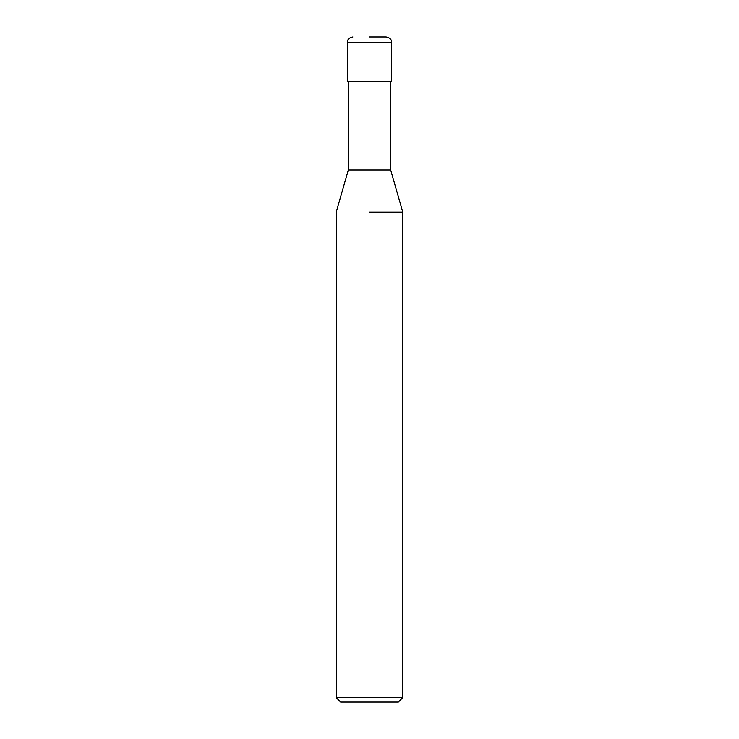 <?xml version="1.0" encoding="UTF-8"?>
<svg xmlns="http://www.w3.org/2000/svg" width="739" height="739" viewBox="0 0 739 739"><rect width="100%" height="100%" fill="white"/><g stroke="black" fill="none" stroke-linecap="round" stroke-linejoin="round"><path stroke-width="1.11" d="M348.328 81.29L348.328 169.97L390.672 169.97L402.755 212.102L402.755 697.616L336.245 697.616L340.679 702.05L398.321 702.05L402.755 697.616M369.5 212.102L402.755 212.102L369.5 212.102M369.5 36.95L386.127 36.95C389.85 37.661 391.698 39.509 391.67 42.492L347.33 42.492C347.302 39.509 349.15 37.661 352.873 36.95M347.33 42.492L347.33 81.29L391.67 81.29L391.67 42.492M390.672 81.29L390.672 169.97M348.328 169.97L336.245 212.102L336.245 697.616"/></g></svg>
